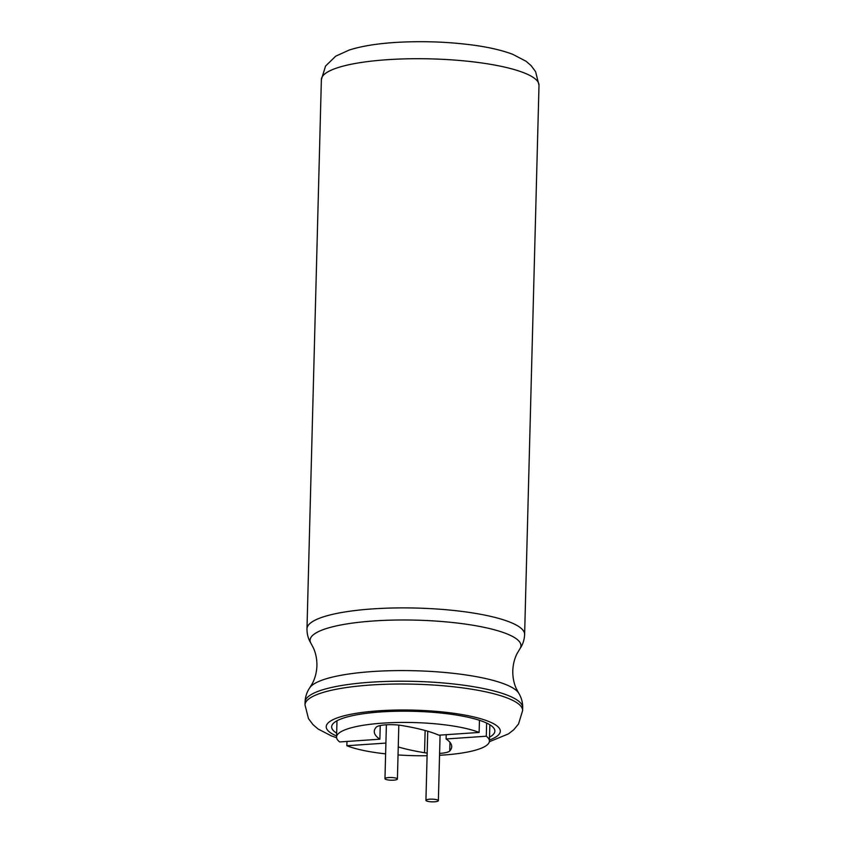 <?xml version="1.0" encoding="UTF-8"?>
<svg xmlns="http://www.w3.org/2000/svg" width="844" height="844" viewBox="0 0 844 844"><rect width="100%" height="100%" fill="white"/><g stroke="black" fill="none" stroke-linecap="round" stroke-linejoin="round"><path stroke-width="1.27" d="M336.661 733.162A81.646 17.671 1.5 0 1 331.639 726.832A81.646 17.671 1.5 0 1 413.718 711.313A81.646 17.671 1.5 0 1 494.869 731.115A81.646 17.671 1.5 0 1 489.531 737.171M446.212 734.691L446.096 738.975A108.855 23.558 1.5 0 1 451.709 746.718A108.855 23.558 1.5 0 1 449.746 751.002A16.585 3.587 1.5 0 1 439.597 753.397M427.159 753.08A16.585 3.587 1.5 0 1 424.543 752.721A108.855 23.558 1.5 0 1 398.252 746.951M446.096 738.975L486.292 736.232L486.64 723.065M346.968 741.454L346.863 745.737A76.456 16.553 -178.5 0 0 385.624 753.861M398.041 754.947A76.456 16.553 -178.5 0 0 427.096 755.718M439.545 755.274A76.456 16.553 -178.5 0 0 489.425 741.095A76.456 16.553 -178.5 0 0 486.292 736.232M346.863 745.737L385.908 743.079M380.243 725.545L379.884 739.207L339.689 741.95A76.456 16.553 -178.5 0 1 336.556 737.086A76.456 16.553 -178.5 0 1 393.357 722.601A76.456 16.553 -178.5 0 1 479.128 732.444L438.933 735.187A108.855 23.558 1.5 0 0 401.438 725.471A16.585 3.587 1.5 0 0 376.234 727.18A108.855 23.558 1.5 0 0 374.272 731.463A108.855 23.558 1.5 0 0 379.884 739.207M479.445 720.28L479.128 732.444M393.652 780.162A6.224 1.35 1.5 0 1 384.969 778.695A6.224 1.35 1.5 0 1 391.226 777.514A6.224 1.35 1.5 0 1 397.408 779.023A6.224 1.35 1.5 0 1 393.652 780.162M434.597 801.8A6.224 1.35 1.5 0 1 425.925 800.334A6.224 1.35 1.5 0 1 432.181 799.152A6.224 1.35 1.5 0 1 438.363 800.661A6.224 1.35 1.5 0 1 434.597 801.8M321.374 79.589A108.855 23.558 1.5 0 1 430.799 58.88A108.855 23.558 1.5 0 1 538.999 85.286L535.613 71.698L531.108 65.632L526.076 61.274L512.688 54.29C501.494 50.091 487.484 46.916 470.646 44.785C447.531 41.894 423.962 41.029 399.94 42.2C379.505 43.223 362.625 45.819 349.321 49.996L335.701 56.179L325.552 66.064L321.374 79.589L306.984 628.759A108.855 23.558 1.5 0 1 416.419 608.06A108.855 23.558 1.5 0 1 524.62 634.456L538.999 85.286M306.984 628.759C306.931 634.15 308.271 639.045 311.025 643.434A105.479 22.83 1.5 0 1 416.103 620.15A105.479 22.83 1.5 0 1 519.83 648.909C522.805 644.658 524.398 639.836 524.62 634.456M311.025 643.434L313.504 648.171C315.878 653.499 317.006 659.343 316.911 665.694C316.679 672.046 315.234 677.827 312.596 683.018L309.864 687.628A105.479 22.83 1.5 0 1 414.784 670.737A105.479 22.83 1.5 0 1 518.67 693.093L516.18 688.356C513.817 683.028 512.688 677.183 512.783 670.832C513.015 664.481 514.46 658.7 517.098 653.509L519.83 648.909M309.864 687.628C306.889 691.869 305.296 696.69 305.064 702.071A108.855 23.558 1.5 0 1 414.499 681.372A108.855 23.558 1.5 0 1 522.7 707.768C522.763 702.387 521.413 697.492 518.67 693.093M305.064 702.071L305 704.877A108.855 23.558 1.5 0 1 414.425 684.178A108.855 23.558 1.5 0 1 522.626 710.574L522.7 707.768M336.587 735.989A87.08 18.853 1.5 0 1 413.75 710.131A87.08 18.853 1.5 0 1 489.457 739.998M449.979 742.351L449.746 751.002M425.133 730.493L424.543 752.721M489.351 741.739L508.457 733.879L513.722 729.786L518.532 723.962L522.626 710.574M305 704.877L308.461 718.592L313.008 724.658L318.082 729.005L331.365 735.884L336.598 737.74M489.847 724.785L489.425 741.095M336.988 720.776L336.556 737.086M397.408 779.023L398.822 725.101M384.969 778.695L386.383 724.785M438.363 800.661L440.083 735.103M425.925 800.334L427.739 731.231"/></g></svg>

